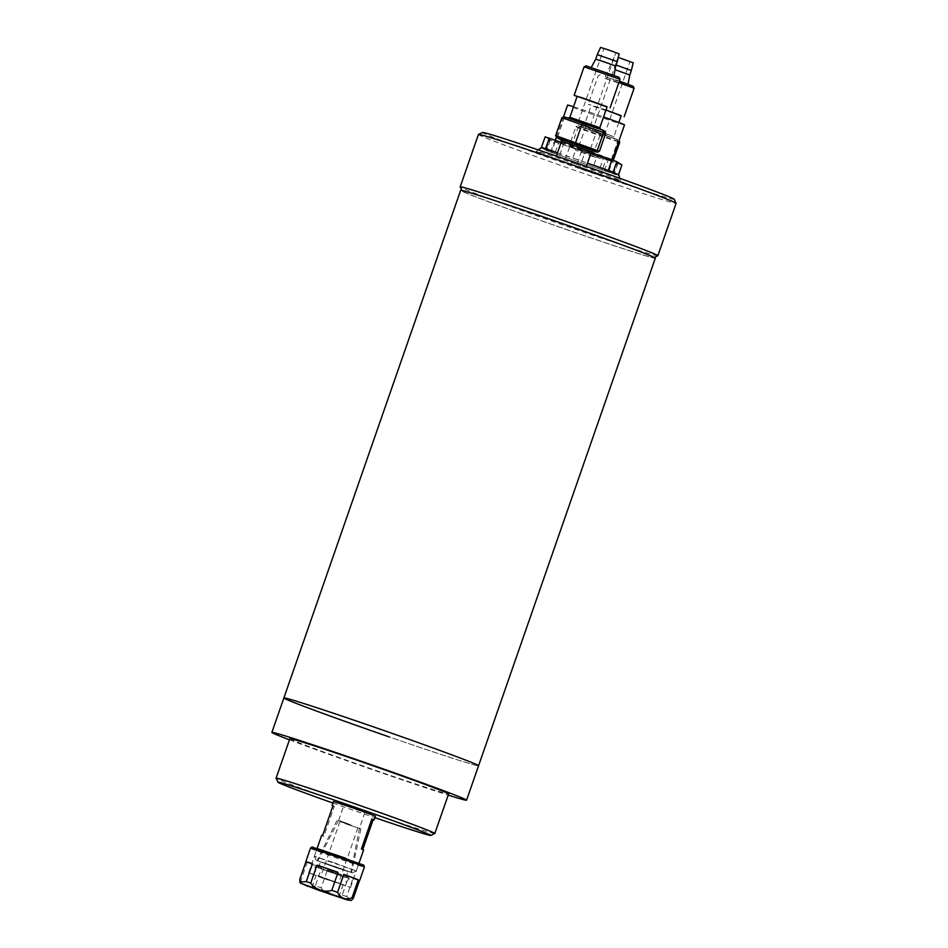 <?xml version="1.0" encoding="UTF-8"?>
<svg xmlns="http://www.w3.org/2000/svg" width="948" height="948" viewBox="0 0 948 948"><rect width="100%" height="100%" fill="white"/><g stroke="black" fill="none" stroke-linecap="round" stroke-linejoin="round"><path stroke-width="0.71" stroke-dasharray="4.74 3.56" d="M655.317 258.188A103.071 2.157 19.2 0 1 565.92 229.333A103.071 2.157 19.2 0 1 460.633 190.382M283.879 697.965A103.071 2.157 -160.8 0 0 351.4 723.656A103.071 2.157 -160.8 0 0 478.562 765.759A103.071 2.157 19.2 0 1 389.166 736.904M332.357 880.846L320.625 876.959L332.357 880.846M351.649 825.447L339.917 821.56L351.649 825.447M345.226 823.682L360.88 828.86L345.226 823.682M339.574 868.06L351.518 872.61L344.408 870.454L317.07 860.618L339.574 868.06M327.996 871.437L345.984 877.398L324.133 869.529L318.433 867.799L327.996 871.437M330.082 865.453L348.07 871.413L326.219 863.533L320.519 861.815L330.082 865.453M325.472 878.95L343.081 884.78L321.704 877.078L343.081 884.78L325.472 878.95M337.488 874.056L349.433 878.606L342.228 876.414L314.985 866.602L337.488 874.056M331.527 854.361L316.976 848.827L325.662 851.458L358.913 863.427L331.527 854.361M323.185 878.322L308.633 872.788L317.319 875.407L350.57 887.387L323.185 878.322M321.147 887.838C324.583 893.905 335.805 897.72 342.216 895.066L348.473 877.09A28.547 0.593 -160.8 0 1 327.404 869.873L321.147 887.838A28.547 0.593 19.2 0 1 318.22 886.795A28.547 0.593 19.2 0 1 315.388 885.788L321.645 867.823A28.547 0.593 -160.8 0 1 307.188 862.407L300.931 880.384C304.261 886.546 309.072 888.347 315.388 885.788M359.517 880.502A28.547 0.593 -160.8 0 1 352.952 878.559L346.695 896.524L351.27 900.481M352.952 878.559L359.553 880.372M327.404 869.873L348.473 877.09M307.188 862.407L321.645 867.823M557.483 152.853A41.226 0.865 19.2 0 1 576.704 159.382A41.226 0.865 19.2 0 1 587.476 163.151M618.819 174.953A41.226 0.865 19.2 0 1 583.056 163.423A41.226 0.865 19.2 0 1 540.952 147.829M574.891 163.72A44.402 0.924 19.2 0 1 620.241 180.487A44.402 0.924 19.2 0 1 581.74 168.069A44.402 0.924 19.2 0 1 536.39 151.277A44.402 0.924 19.2 0 1 574.891 163.72M674.158 199.222A101.495 2.121 19.2 0 1 586.137 170.865A101.495 2.121 19.2 0 1 482.508 132.483M478.432 134.462A104.659 2.192 -160.8 0 0 585.343 174.005A104.659 2.192 -160.8 0 0 676.114 203.31M565.802 229.25A101.495 2.121 -160.8 0 0 653.788 257.702A101.495 2.121 -160.8 0 0 550.16 219.32A101.495 2.121 -160.8 0 0 462.138 190.963A101.495 2.121 -160.8 0 0 565.802 229.25M657.829 255.747A104.659 2.192 19.2 0 1 567.094 226.418A104.659 2.192 19.2 0 1 460.183 186.922M332.926 803.051A80.876 1.695 -160.8 0 0 374.851 817.662M434.812 833.493A84.052 1.766 19.2 0 1 331.148 799.128A84.052 1.766 19.2 0 1 276.105 778.225M289.863 738.658A84.052 1.766 -160.8 0 0 344.918 759.609A84.052 1.766 -160.8 0 0 448.605 793.938M597.678 130.646L613.877 136.642L588.708 128.134L597.678 130.646M599.729 133.775L614.849 138.657L597.039 132.068L581.906 127.186L599.729 133.775M591.777 156.159L600.748 158.672L575.578 150.163L591.777 156.159M589.739 153.031L607.55 159.631L574.606 148.161L589.739 153.031M591.564 154.192L585.094 151.798L591.564 154.192M585.828 170.664L579.358 168.27L585.828 170.664M584.122 169.573L600.321 175.57L575.152 167.061L584.122 169.573M629.745 75.022L615.027 69.69M615.714 79.881L628.026 84.431L615.714 79.881M633.098 86.244L605.298 76.859L619.411 81.101M634.082 88.271L603.876 78.068L618.902 82.571M621.106 115.893L593.969 106.52L588.222 104.209L605.997 109.968M633.217 62.793L618.274 57.413M631.309 70.519L616.781 65.258M624.412 59.866L617.942 57.473L624.412 59.866M598.863 133.23L592.393 130.836L598.863 133.23M621.177 115.68L596.008 107.171L605.973 110.039M600.155 74.773L598.141 75.757L588.222 104.209M596.541 131.76L618.7 140.221L578.055 125.622L596.541 131.76L589.62 151.135L612.42 159.572M570.755 146.585L611.401 161.184L570.755 146.585L569.712 144.523L589.62 151.135L589.241 152.723M613.486 160.248L569.712 144.523L575.969 126.558L577.948 127.814L571.691 145.779L572.592 147.746M579.892 126.795L577.948 127.814L599.835 135.671L592.915 155.045M600.214 134.083L599.835 135.671L619.743 142.283M618.677 141.608L575.969 126.558L578.055 125.622M616.864 139.06L617.764 141.027L611.507 158.991L609.564 160.022M613.238 160.366L611.401 161.184M599.823 127.719L569.866 117.279M585.663 124.852L600.795 129.722L567.852 118.251L585.663 124.852M561.524 141.252L591.469 151.68M593.484 150.708L560.552 139.238M577.51 145.269L571.028 142.875L577.51 145.269M571.774 161.741L565.292 159.347L571.774 161.741M582.499 165.094L558.609 156.835M615.69 66.087L595.711 59.132M601.66 70.958L613.96 75.508L601.66 70.958M619.044 77.321L586.101 65.85M620.016 79.348L584.075 66.834M607.04 106.958L577.095 96.53M619.151 53.87L600.582 47.4M617.255 61.596L597.276 54.64M610.358 50.943L603.876 48.549L610.358 50.943M584.809 124.307L578.327 121.913L584.809 124.307M607.111 106.757L577.166 96.329M604.646 131.298L564.001 116.699M560.73 139.617L593.152 150.874M599.42 151.325L555.658 135.6M561.915 117.635L585.769 126.748L578.861 146.122M586.16 125.16L585.769 126.748L605.677 133.36M565.837 117.86L563.894 118.891L557.637 136.856L558.538 138.823M289.448 739.831A103.071 2.157 -160.8 0 0 339.408 758.092A103.071 2.157 -160.8 0 0 448.191 795.111M353.568 808.277L364.909 812.472L353.568 808.277M349.99 824.535L338.649 820.34L349.99 824.535M335.639 867.467L317.829 860.879L345.487 870.217L350.772 872.35L335.639 867.467M335.77 867.539L352.265 872.871L346.66 870.608L316.324 860.357L335.77 867.539M333.625 862.526L356.306 870.916L314.381 856.328L333.625 862.526M362.764 849.527L363.605 849.953M375.384 816.121L333.459 801.51M333.032 805.587L334.3 806.393L323.872 836.337L321.668 835.354M334.3 806.393L332.938 805.847M361.413 848.97L362.681 849.775M322.604 835.532L323.872 836.337M612.965 161.847L608.106 160.058L612.965 161.847M609.315 172.335L604.457 170.533L609.315 172.335M608.557 159.051L603.698 157.261L608.557 159.051M608.308 170.676L601.506 168.175M554.829 140.458L549.97 138.657L554.829 140.458M553.265 151.467L547.494 149.618M559.225 143.255L554.367 141.453L559.225 143.255M555.575 153.73L550.717 151.929L555.575 153.73M573.54 106.745A30.135 0.628 19.2 0 1 593.721 113.511A30.135 0.628 19.2 0 1 603.568 116.96M624.495 124.899A30.135 0.628 19.2 0 1 598.366 116.462A30.135 0.628 19.2 0 1 567.591 105.074M581.207 149.44A30.135 0.628 19.2 0 1 611.981 160.828A30.135 0.628 19.2 0 1 585.852 152.391A30.135 0.628 19.2 0 1 555.078 141.015A30.135 0.628 19.2 0 1 581.207 149.44M557.495 152.806L591.872 164.703M561.145 142.33L591.114 152.699M614.482 173.022L618.274 175.427L618.511 174.728L618.286 175.451L614.162 174.112L551.463 152.415L555.113 141.927L550.267 140.15L545.136 136.891M621.912 164.964L555.113 141.927M550.267 140.15L546.617 150.625L542.837 148.22M546.617 150.625L551.463 152.415M345.747 858.272L362.183 864.754L316.881 849.135M310.47 848.235A28.547 0.593 -160.8 0 0 329.169 855.357A28.547 0.593 -160.8 0 0 364.387 867.017M346.695 896.524A28.547 0.593 19.2 0 1 342.216 895.066M300.931 880.384A28.547 0.593 19.2 0 1 299.651 879.791M617.812 163.637L614.162 174.112M339.917 821.56L320.625 876.959M360.88 828.86L351.518 872.61M345.984 877.398L348.07 871.413M338.91 896.761L343.081 884.78L349.433 878.606M311.951 887.375L316.122 875.395L314.985 866.602M318.433 867.799L320.519 861.815M336.919 820.518L317.07 860.618M357.882 827.817L338.59 883.216M308.633 872.788L316.976 848.827M350.57 887.387L358.913 863.427M619.672 178.26L620.241 180.487M538.227 149.891L536.39 151.277M618.795 122.505L613.877 136.642L614.849 138.657M600.321 175.57L605.535 160.603L607.55 159.631M579.358 168.27L585.094 151.798M592.393 130.836L617.942 57.473M581.906 127.186L583.932 126.203L591.22 105.252M604.374 135.007L629.922 61.644M605.262 76.515L614.636 56.323M570.364 165.142L575.578 150.163M591.339 172.441L597.074 155.97M575.578 150.175L574.606 148.161M565.292 159.347L571.028 142.875M578.327 121.913L603.876 48.549M590.308 126.084L615.856 52.721M577.273 163.518L583.008 147.047M338.649 820.352L343.946 805.172M338.649 820.34L317.829 860.879M352.265 872.871L356.294 870.928M359.019 863.13L356.306 870.916M317.082 848.531L314.369 856.317L316.324 860.357M364.909 812.472L359.624 827.651L350.772 872.35M604.457 170.533L608.106 160.058M600.048 167.737L603.698 157.261M546.321 149.144L549.97 138.657M550.717 151.929L554.367 141.453M612.266 160.022L611.981 160.828M563.456 116.948L556.429 137.128M555.315 140.304L555.078 141.015M559.699 155.057L563.349 144.582M555.303 152.273L558.953 141.785M609.043 170.865L612.692 160.39M613.439 173.662L617.089 163.186"/><path stroke-width="1.42" d="M389.166 736.904A103.071 2.157 19.2 0 1 283.879 697.965L460.633 190.382A103.071 2.157 19.2 0 1 550.03 219.237A103.071 2.157 19.2 0 1 655.317 258.188L478.562 765.759A103.071 2.157 -160.8 0 0 411.053 740.068A103.071 2.157 -160.8 0 0 283.879 697.965A103.071 2.157 19.2 0 1 373.275 726.808A103.071 2.157 19.2 0 1 478.562 765.759L466.57 800.195A103.071 2.157 -160.8 0 0 399.061 774.504A103.071 2.157 -160.8 0 0 271.886 732.401A103.071 2.157 -160.8 0 0 289.448 739.831M329.56 893.206L311.951 887.375L329.56 893.206M351.27 900.481L353.296 898.349L359.553 880.372A28.547 0.593 -160.8 0 1 359.695 880.491L364.387 867.017A28.547 0.593 -160.8 0 0 345.688 859.895A28.547 0.593 -160.8 0 0 310.47 848.235L305.777 861.72A28.547 0.593 -160.8 0 0 305.908 861.827L299.651 879.791L300.516 883.204L318.078 890.042L346.174 899.569L351.27 900.481M352.028 897.756C345.664 900.304 340.842 898.491 337.559 892.352L343.816 874.388A28.547 0.593 -160.8 0 1 358.285 879.791L352.028 897.756A28.547 0.593 19.2 0 1 353.296 898.349M299.663 882.126L306.251 881.616L312.508 863.652A28.547 0.593 -160.8 0 0 305.777 861.72M331.8 890.302L338.057 872.338A28.547 0.593 -160.8 0 0 316.999 865.109L310.743 883.074C314.12 889.094 325.33 892.969 331.8 890.302A28.547 0.593 19.2 0 1 334.739 891.345A28.547 0.593 19.2 0 1 337.559 892.352M358.285 879.791L343.816 874.388M312.508 863.652L305.908 861.827M338.057 872.338L316.999 865.109M587.476 163.151A41.226 0.865 19.2 0 1 618.819 174.953L619.672 178.26M478.467 134.426L482.508 132.483A101.495 2.121 19.2 0 1 570.495 160.923A101.495 2.121 19.2 0 1 674.158 199.222L676.102 203.251A104.659 2.192 -160.8 0 0 569.203 163.767A104.659 2.192 -160.8 0 0 478.467 134.426A104.659 2.192 -160.8 0 0 478.432 134.462L460.183 186.874A104.659 2.192 19.2 0 1 550.954 216.168A104.659 2.192 19.2 0 1 657.865 255.711A104.659 2.192 19.2 0 1 657.829 255.747L654.274 257.465M657.865 255.711L676.114 203.31A104.659 2.192 -160.8 0 0 676.102 203.251M461.913 190.477L460.183 186.922A104.659 2.192 19.2 0 1 460.183 186.874M538.227 149.891L540.952 147.829A41.226 0.865 19.2 0 1 557.483 152.853M374.851 817.662A80.876 1.695 -160.8 0 0 430.771 835.437A80.876 1.695 -160.8 0 0 377.825 815.256A80.876 1.695 -160.8 0 0 278.048 782.254A80.876 1.695 -160.8 0 0 331.018 802.375A80.876 1.695 -160.8 0 0 332.926 803.051M379.781 812.507A84.052 1.766 19.2 0 1 434.836 833.458A84.052 1.766 19.2 0 1 434.812 833.493L448.605 793.938A84.052 1.766 -160.8 0 0 393.55 772.987A84.052 1.766 -160.8 0 0 289.863 738.658L276.093 778.178A84.052 1.766 19.2 0 1 379.781 812.507M278.048 782.254L276.105 778.225A84.052 1.766 19.2 0 1 276.093 778.178M615.027 69.69L629.745 75.01L628.062 84.218M619.411 81.101L633.098 86.244L634.082 88.271L618.902 82.571M605.997 109.968L621.106 115.893M618.274 57.413L633.217 62.793L631.309 70.519L616.781 65.258M605.973 110.039L621.177 115.68L618.795 122.505M618.677 141.608L619.743 142.283L613.238 160.366M612.42 159.572L613.486 160.248M619.743 142.283L618.973 140.754M569.866 117.291L599.811 127.719M591.469 151.68L561.524 141.252L560.552 139.238L593.484 150.708L591.469 151.68L586.326 166.445M558.609 156.835L582.499 165.094M604.883 62.094L615.679 66.099L617.255 61.596L597.276 54.64L595.711 59.143L604.883 62.094M584.087 66.822L586.101 65.85L619.044 77.321L620.016 79.348L584.087 66.822L574.168 95.286L607.04 106.958M597.276 54.64L600.582 47.4L609.114 50.149L619.151 53.87L617.255 61.596M568.196 118.097L569.866 117.279L577.166 96.329L581.16 97.478L607.111 106.757L599.823 127.719M577.095 96.53L574.168 95.286M605.677 133.36L561.915 117.635L564.001 116.699L602.809 130.137L604.646 131.298L605.677 133.36L599.42 151.325L597.347 152.261L575.187 143.8L556.701 137.661L560.73 139.617M593.152 150.874L597.347 152.261M561.915 117.635L555.658 135.6L599.42 151.325M582.487 122.837L575.187 143.8M602.809 130.137L603.71 132.104L597.453 150.068L595.51 151.099M556.701 137.661L555.658 135.6M448.191 795.111A103.071 2.157 -160.8 0 0 466.57 800.195M359.019 863.13L363.605 849.953L361.413 848.97L371.841 819.025L374.033 820.008L373.109 819.83L362.764 849.527M332.938 805.847L332.096 805.409L333.459 801.51L352.715 807.732L375.384 816.121L374.033 820.008M332.096 805.409L333.032 805.587L322.604 835.532L321.668 835.354L317.082 848.531M371.841 819.025L373.109 819.83M601.506 168.175L608.308 170.676M547.494 149.618L553.265 151.467M603.568 116.96A30.135 0.628 19.2 0 1 624.495 124.899L612.266 160.022M542.837 148.22L541.486 147.367L545.124 136.879L549.248 138.207L545.598 148.694L557.495 152.806M591.872 164.703L608.284 170.391L611.934 159.904L616.781 161.693L621.912 164.964M549.248 138.207L561.145 142.33M591.114 152.699L611.934 159.904M616.781 161.693L613.131 172.169L614.482 173.022M613.131 172.169L608.284 170.391M545.598 148.694L541.474 147.355L545.124 136.879M563.456 116.948L567.591 105.074A30.135 0.628 19.2 0 1 573.54 106.745M318.09 890.042L348.248 900.173L302.625 883.951L318.09 890.042M306.251 881.616A28.547 0.593 19.2 0 1 310.743 883.074M316.881 849.135L317.58 848.685L345.747 858.272M618.511 174.728L621.924 164.952L618.523 174.74M310.47 848.235C311.454 847.014 312.319 846.706 313.053 847.334L363.748 865.133L364.387 867.017M430.771 835.437L434.812 833.493M624.175 116.723L634.082 88.271M629.745 75.022L631.309 70.519M599.811 127.707L600.605 129.343M615.69 66.087L614.008 75.295M610.109 107.799L620.016 79.348M595.711 59.132L591.303 67.391M556.358 156.064L561.524 141.24M271.886 732.401L283.879 697.965M556.429 137.128L555.315 140.304"/></g></svg>
